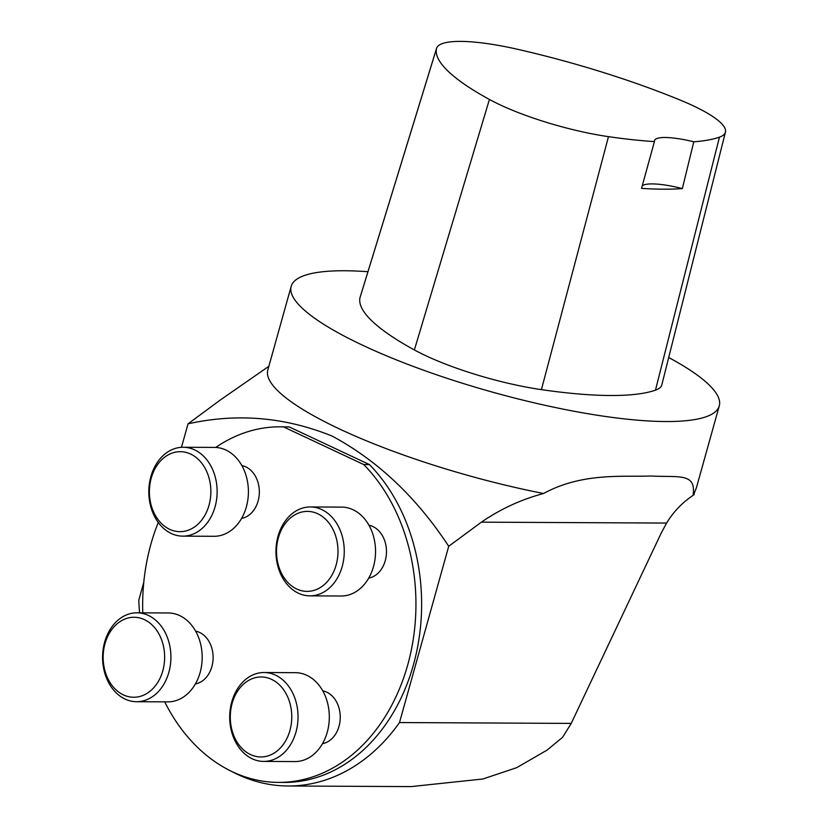 <?xml version="1.0" encoding="UTF-8"?>
<svg xmlns="http://www.w3.org/2000/svg" width="828" height="828" viewBox="0 0 828 828"><rect width="100%" height="100%" fill="white"/><g stroke="black" fill="none" stroke-linecap="round" stroke-linejoin="round"><path stroke-width="1.24" d="M668.703 357.52A222.235 47.724 -164.4 0 1 719.273 405.906A222.235 47.724 -164.4 0 1 587.352 413.627A222.235 47.724 -164.4 0 1 363.047 345.431A222.235 47.724 -164.4 0 1 291.177 286.374A222.235 47.724 -164.4 0 1 367.953 271.719M291.177 286.374L267.827 370.002A222.235 47.724 15.6 0 0 339.697 429.059A222.235 47.724 15.6 0 0 543.582 493.509C582.581 472.188 623.794 477.145 650.529 475.996C677.946 477.539 695.986 472.509 693.191 494.254A222.235 47.724 15.6 0 0 694.392 492.763L694.03 494.73C682.769 502.078 673.619 511.518 666.581 523.068L661.21 533.097L571.227 723.403L399.5 722.554L448.714 546.283C416.608 497.411 377.775 460.689 332.214 436.118C285.122 417.033 237.056 412.934 188.018 423.853L220.703 399.717L268.862 366.297M719.273 405.906L696.389 487.827L694.392 492.763M725.421 132.159L661.831 384.823A106.677 22.905 -164.4 0 1 655.476 390.154A248.907 53.447 -164.4 0 1 541.419 389.636A106.677 22.905 -164.4 0 1 414.373 349.944A248.907 53.447 -164.4 0 1 359.952 297.821A106.677 22.905 -164.4 0 1 360.076 297.366L436.563 48.314A99.971 21.466 -164.4 0 1 516.993 49.162A242.2 52.009 -164.4 0 1 680.937 100.385A99.971 21.466 -164.4 0 1 725.421 132.159A99.971 21.466 -164.4 0 1 719.46 137.148A242.2 52.009 -164.4 0 1 693.792 141.795L682.344 188.577A243.442 52.278 15.6 0 1 641.545 188.38L654.42 141.598A242.2 52.009 -164.4 0 1 608.476 136.651A99.971 21.466 -164.4 0 1 489.41 99.453A242.2 52.009 -164.4 0 1 436.459 48.728A99.971 21.466 -164.4 0 1 436.563 48.314M654.42 141.598A44.443 9.543 -164.4 0 1 654.462 140.615A44.443 9.543 -164.4 0 1 693.792 141.795M642.228 185.907A44.443 9.543 -164.4 0 1 682.344 188.577M164.7 701.844A177.792 136.641 -89.7 0 0 278.415 782.398L284.097 782.429A177.792 136.641 -89.7 0 0 413.969 662.876A177.792 136.641 -89.7 0 0 369.443 464.591L363.751 464.56L283.559 426.896L289.241 426.927A177.792 136.641 -89.7 0 0 285.867 426.855L280.174 426.824A177.792 136.641 -89.7 0 0 215.735 447.441M369.443 464.591L289.241 426.927M283.559 426.896A177.792 136.641 -89.7 0 0 280.174 426.824M158.272 522.478A177.792 136.641 -89.7 0 0 142.778 612.844M278.415 782.398A177.792 136.641 -89.7 0 0 408.287 662.855A177.792 136.641 -89.7 0 0 363.751 464.56M139.58 612.823A195.574 150.313 -89.7 0 1 138.804 600.114L143.772 582.332M181.477 447.296L188.018 423.853M543.582 493.509C521.288 499.45 500.557 508.992 481.399 522.157L448.714 546.283M693.191 494.254L694.03 494.73M231.395 771.282A195.574 150.313 -89.7 0 0 287.978 785.989A195.574 150.313 -89.7 0 0 399.5 722.554M571.227 723.403L562.585 737.324L547.07 750.106L516.786 767.628L482.931 778.993L411.061 786.6L287.978 785.989M241.6 518.39A26.672 20.493 -89.7 0 0 259.34 492.08A26.672 20.493 -89.7 0 0 241.859 465.584M195.377 683.959A26.672 20.493 -89.7 0 0 213.117 657.639A26.672 20.493 -89.7 0 0 195.636 631.153M322.506 743.668A26.672 20.493 -89.7 0 0 340.246 717.348A26.672 20.493 -89.7 0 0 322.765 690.862M368.729 578.099A26.672 20.493 -89.7 0 0 386.469 551.779A26.672 20.493 -89.7 0 0 368.988 525.294M288.682 583.326A40.003 30.75 -89.7 0 0 337.762 556.281A40.003 30.75 -89.7 0 0 295.337 514.561A40.003 30.75 -89.7 0 0 288.682 583.326M309.879 595.85L341.157 596.005A44.443 34.165 -89.7 0 0 375.539 551.727A44.443 34.165 -89.7 0 0 341.602 507.109L310.324 506.953A44.443 34.165 90.3 0 1 344.262 551.572A44.443 34.165 90.3 0 1 309.879 595.85A44.443 34.165 90.3 0 1 289.458 586.886A44.443 34.165 90.3 0 1 282.886 524.641A44.443 34.165 90.3 0 1 310.324 506.953M204.619 515.772A40.003 30.75 -89.7 0 0 183.971 451.984A40.003 30.75 -89.7 0 0 151.793 507.295A40.003 30.75 -89.7 0 0 204.619 515.772M182.75 536.14L214.028 536.296A44.443 34.165 -89.7 0 0 248.41 492.018A44.443 34.165 -89.7 0 0 214.473 447.41L183.195 447.255A44.443 34.165 90.3 0 1 213.614 471.95A44.443 34.165 90.3 0 1 210.188 518.463A44.443 34.165 90.3 0 1 182.75 536.14A44.443 34.165 90.3 0 1 162.329 527.177A44.443 34.165 90.3 0 1 150.624 477.508A44.443 34.165 90.3 0 1 183.195 447.255M152.476 625.316A40.003 30.75 -89.7 0 0 103.397 652.35A40.003 30.75 -89.7 0 0 145.821 694.081A40.003 30.75 -89.7 0 0 152.476 625.316M136.527 701.709L167.805 701.865A44.443 34.165 -89.7 0 0 195.242 684.187A44.443 34.165 -89.7 0 0 198.668 637.674A44.443 34.165 -89.7 0 0 168.239 612.968L136.962 612.813A44.443 34.165 90.3 0 1 157.392 621.776A44.443 34.165 90.3 0 1 163.965 684.031A44.443 34.165 90.3 0 1 136.527 701.709A44.443 34.165 90.3 0 1 102.579 657.09A44.443 34.165 90.3 0 1 136.962 612.813M236.539 692.87A40.003 30.75 -89.7 0 0 257.187 756.657A40.003 30.75 -89.7 0 0 289.365 701.347A40.003 30.75 -89.7 0 0 236.539 692.87M263.656 761.418L294.934 761.574A44.443 34.165 -89.7 0 0 327.495 731.321A44.443 34.165 -89.7 0 0 315.799 681.641A44.443 34.165 -89.7 0 0 295.379 672.678L264.091 672.522A44.443 34.165 90.3 0 1 284.521 681.485A44.443 34.165 90.3 0 1 296.217 731.165A44.443 34.165 90.3 0 1 263.656 761.418A44.443 34.165 90.3 0 1 233.227 736.713A44.443 34.165 90.3 0 1 236.653 690.2A44.443 34.165 90.3 0 1 264.091 672.522M489.41 99.453L414.373 349.944M436.459 48.728L359.952 297.821M719.46 137.148L655.476 390.154M608.476 136.651L541.419 389.636M481.399 522.157L666.581 523.068"/></g></svg>
